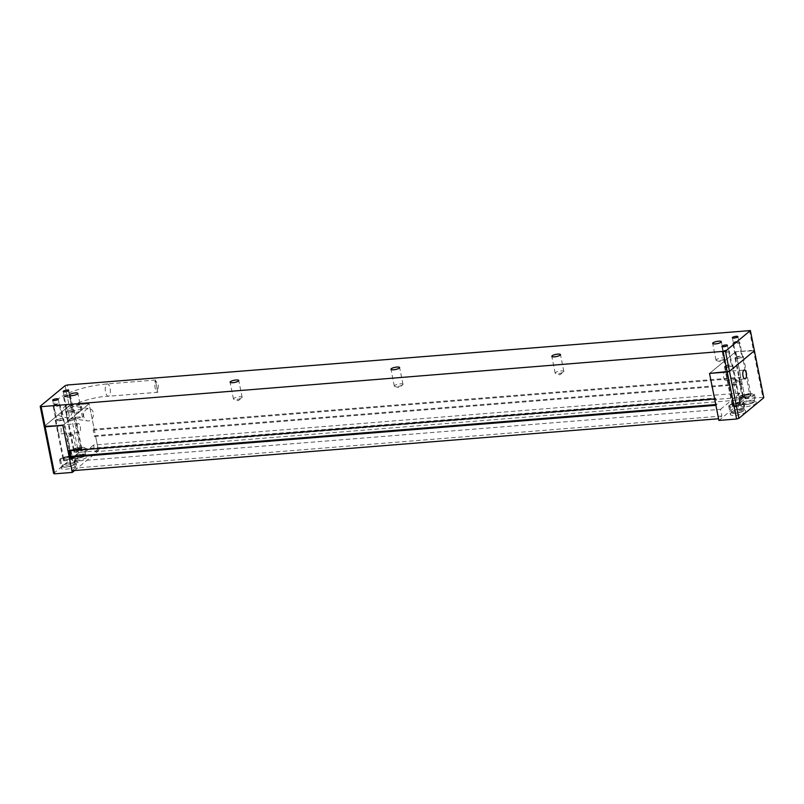 <?xml version="1.0" encoding="UTF-8"?>
<svg xmlns="http://www.w3.org/2000/svg" width="804" height="804" viewBox="0 0 804 804"><rect width="100%" height="100%" fill="white"/><g stroke="black" fill="none" stroke-linecap="round" stroke-linejoin="round"><path stroke-width="0.6" stroke-dasharray="4.02 3.01" d="M67.405 411.336A2.834 0.714 168.7 0 1 70.44 410.321A2.834 0.714 168.7 0 1 72.752 410.573A2.834 0.714 168.7 0 1 70.119 411.829A2.834 0.714 168.7 0 1 67.204 411.678A2.834 0.714 168.7 0 1 67.405 411.336M56.913 420.01A2.834 0.714 168.7 0 1 59.948 418.995A2.834 0.714 168.7 0 1 62.26 419.246A2.834 0.714 168.7 0 1 59.627 420.492A2.834 0.714 168.7 0 1 56.712 420.351A2.834 0.714 168.7 0 1 56.913 420.01M749.428 330.163L753.448 350.313L735.76 351.74L740.856 377.257L94.209 429.246L89.103 403.719L62.873 425.396L89.103 403.719L71.415 405.146L67.385 384.985M65.124 385.659L69.144 405.809L44.23 426.411L65.214 409.065L67.807 408.854L81.063 404.362L83.485 416.452L71.566 417.899L78.541 452.833L80.812 452.16L73.827 417.236M69.144 405.809L71.415 405.146M744.816 397.075L98.168 449.054L95.485 435.627L742.132 383.639L744.816 397.075L741.539 399.789L740.193 393.066L93.545 445.054L94.892 451.768L741.539 399.789M721.861 416.04L75.214 468.028L73.867 461.305L720.525 409.326L721.861 416.04L718.585 418.753M98.168 449.054L94.892 451.768M726.082 366.212A2.834 0.714 168.7 0 1 729.117 365.207A2.834 0.714 168.7 0 1 731.429 365.448A2.834 0.714 168.7 0 1 728.796 366.704A2.834 0.714 168.7 0 1 725.881 366.564A2.834 0.714 168.7 0 1 726.082 366.212M736.575 357.539A2.834 0.714 168.7 0 1 739.61 356.534A2.834 0.714 168.7 0 1 741.921 356.775A2.834 0.714 168.7 0 1 739.288 358.031A2.834 0.714 168.7 0 1 736.374 357.891A2.834 0.714 168.7 0 1 736.575 357.539M718.917 420.432L745.157 398.754L735.76 351.74L709.52 373.418L735.76 351.74L754.403 350.725L753.448 350.313L762.845 397.327L763.8 397.749M75.214 468.028L71.938 470.732M720.525 409.326L740.193 393.066M742.132 383.639L741.087 384.503L739.811 378.131L740.856 377.257M714.625 398.935L715.671 398.07L716.947 404.452L715.902 405.316M93.545 445.054L73.867 461.305M69.174 450.823L69.023 450.059L67.978 450.923M94.209 429.246L93.153 430.11L94.43 436.492L95.485 435.627M69.023 450.059L715.671 398.07M715.741 404.553L716.947 404.452M94.43 436.492L741.087 384.503M93.153 430.11L739.811 378.131M724.384 359.026A4.422 1.116 -11.3 0 0 724.695 358.483A4.422 1.116 -11.3 0 0 720.143 358.252A4.422 1.116 -11.3 0 0 716.022 360.212A4.422 1.116 -11.3 0 0 716.545 360.594A4.422 1.116 -11.3 0 0 720.575 360.433A4.422 1.116 -11.3 0 0 724.364 359.036A4.422 1.116 -11.3 0 0 724.384 359.026M563.524 371.95A4.422 1.116 -11.3 0 0 563.845 371.408A4.422 1.116 -11.3 0 0 559.282 371.187A4.422 1.116 -11.3 0 0 555.162 373.146A4.422 1.116 -11.3 0 0 555.685 373.528A4.422 1.116 -11.3 0 0 559.725 373.368A4.422 1.116 -11.3 0 0 563.504 371.971A4.422 1.116 -11.3 0 0 563.524 371.95L560.006 374.795L555.685 373.528M402.663 384.885A4.422 1.116 -11.3 0 0 402.985 384.342A4.422 1.116 -11.3 0 0 398.422 384.121A4.422 1.116 -11.3 0 0 394.312 386.071A4.422 1.116 -11.3 0 0 394.824 386.463A4.422 1.116 -11.3 0 0 398.864 386.302A4.422 1.116 -11.3 0 0 402.653 384.895A4.422 1.116 -11.3 0 0 402.663 384.885M241.803 397.819A4.422 1.116 -11.3 0 0 242.125 397.276A4.422 1.116 -11.3 0 0 237.572 397.045A4.422 1.116 -11.3 0 0 233.451 399.005A4.422 1.116 -11.3 0 0 233.974 399.387A4.422 1.116 -11.3 0 0 238.004 399.226A4.422 1.116 -11.3 0 0 241.793 397.829A4.422 1.116 -11.3 0 0 241.803 397.819L238.285 400.663L233.974 399.387M80.953 410.743A4.422 1.116 -11.3 0 0 81.264 410.201A4.422 1.116 -11.3 0 0 76.712 409.98A4.422 1.116 -11.3 0 0 72.591 411.939A4.422 1.116 -11.3 0 0 73.114 412.321A4.422 1.116 -11.3 0 0 77.144 412.161A4.422 1.116 -11.3 0 0 80.933 410.764A4.422 1.116 -11.3 0 0 80.953 410.743L77.435 413.588L73.114 412.321M723.148 351.097A2.744 0.693 168.7 0 1 725.731 350.172A2.744 0.693 168.7 0 1 728.193 350.202A2.744 0.693 168.7 0 1 725.771 351.569A2.744 0.693 168.7 0 1 723.007 351.237A2.744 0.693 168.7 0 1 723.148 351.097M722.565 351.911A3.538 0.894 168.7 0 1 725.911 350.725A3.538 0.894 168.7 0 1 729.087 350.755A3.538 0.894 168.7 0 1 729.258 350.956A3.538 0.894 168.7 0 1 725.962 352.524A3.538 0.894 168.7 0 1 722.314 352.343A3.538 0.894 168.7 0 1 722.394 352.092A3.538 0.894 168.7 0 1 722.565 351.911M730.263 405.115A6.723 1.688 168.7 0 1 737.479 402.724A6.723 1.688 168.7 0 1 742.966 403.306A6.723 1.688 168.7 0 1 736.705 406.281A6.723 1.688 168.7 0 1 729.781 405.95A6.723 1.688 168.7 0 1 730.263 405.115M734.002 343.047A2.744 0.693 168.7 0 1 733.499 342.564A2.744 0.693 168.7 0 1 735.992 341.549A2.744 0.693 168.7 0 1 738.685 341.529A2.744 0.693 168.7 0 1 737.389 342.604A2.744 0.693 168.7 0 1 734.002 343.047M733.539 344.052A3.538 0.894 168.7 0 1 732.806 343.67A3.538 0.894 168.7 0 1 732.886 343.419A3.538 0.894 168.7 0 1 736.102 342.112A3.538 0.894 168.7 0 1 739.59 342.082A3.538 0.894 168.7 0 1 739.75 342.283A3.538 0.894 168.7 0 1 737.489 343.599A3.538 0.894 168.7 0 1 733.539 344.052M741.65 397.99A6.723 1.688 168.7 0 1 740.273 397.276A6.723 1.688 168.7 0 1 746.534 394.302A6.723 1.688 168.7 0 1 753.459 394.643A6.723 1.688 168.7 0 1 749.157 397.146A6.723 1.688 168.7 0 1 741.65 397.99M745.157 398.754L762.845 397.327M735.288 357.639A4.251 1.065 -11.3 0 0 734.987 358.162A4.251 1.065 -11.3 0 0 739.358 358.383A4.251 1.065 -11.3 0 0 743.308 356.504A4.251 1.065 -11.3 0 0 739.851 356.132A4.251 1.065 -11.3 0 0 735.288 357.639M724.796 366.312A4.251 1.065 -11.3 0 0 724.494 366.835A4.251 1.065 -11.3 0 0 728.866 367.056A4.251 1.065 -11.3 0 0 732.816 365.177A4.251 1.065 -11.3 0 0 729.349 364.805A4.251 1.065 -11.3 0 0 724.796 366.312M739.117 409.025A2.834 0.714 -11.3 0 0 738.916 409.377A2.834 0.714 -11.3 0 0 741.831 409.517A2.834 0.714 -11.3 0 0 744.464 408.261A2.834 0.714 -11.3 0 0 742.152 408.02A2.834 0.714 -11.3 0 0 739.117 409.025M741.469 404.925A7.789 1.96 -11.3 0 0 740.906 405.879A7.789 1.96 -11.3 0 0 748.926 406.271A7.789 1.96 -11.3 0 0 756.172 402.824A7.789 1.96 -11.3 0 0 749.82 402.151A7.789 1.96 -11.3 0 0 741.469 404.925M730.967 413.588A7.789 1.96 -11.3 0 0 730.414 414.552A7.789 1.96 -11.3 0 0 738.434 414.944A7.789 1.96 -11.3 0 0 745.68 411.497A7.789 1.96 -11.3 0 0 739.328 410.824A7.789 1.96 -11.3 0 0 730.967 413.588M726.967 374.654A4.422 1.809 -94.6 0 1 725.68 380.413A4.422 1.809 -94.6 0 1 723.52 376.151A4.422 1.809 -94.6 0 1 724.967 371.599A4.422 1.809 -94.6 0 1 726.967 374.654M732.514 404.935A4.251 1.065 -11.3 0 0 732.203 405.457A4.251 1.065 -11.3 0 0 736.585 405.678A4.251 1.065 -11.3 0 0 740.534 403.799A4.251 1.065 -11.3 0 0 737.067 403.427A4.251 1.065 -11.3 0 0 732.514 404.935M729.298 405.196A7.789 1.96 -11.3 0 0 728.736 406.151A7.789 1.96 -11.3 0 0 736.755 406.543A7.789 1.96 -11.3 0 0 744.001 403.106A7.789 1.96 -11.3 0 0 737.65 402.422A7.789 1.96 -11.3 0 0 729.298 405.196M743.007 396.261A4.251 1.065 -11.3 0 0 742.705 396.784A4.251 1.065 -11.3 0 0 747.077 397.005A4.251 1.065 -11.3 0 0 751.026 395.126A4.251 1.065 -11.3 0 0 747.559 394.754A4.251 1.065 -11.3 0 0 743.007 396.261M739.791 396.523A7.789 1.96 -11.3 0 0 739.228 397.477A7.789 1.96 -11.3 0 0 747.248 397.879A7.789 1.96 -11.3 0 0 754.504 394.432A7.789 1.96 -11.3 0 0 748.142 393.749A7.789 1.96 -11.3 0 0 739.791 396.523M733.74 382.161A2.834 0.714 -11.3 0 0 733.539 382.503A2.834 0.714 -11.3 0 0 736.454 382.644A2.834 0.714 -11.3 0 0 739.097 381.397A2.834 0.714 -11.3 0 0 738.765 381.146A2.834 0.714 -11.3 0 0 736.183 381.247A2.834 0.714 -11.3 0 0 733.75 382.151A2.834 0.714 -11.3 0 0 733.74 382.161L735.992 380.332L738.765 381.146M157.735 392.241L155.403 380.583L157.725 392.221C155.765 393.799 153.624 383.096 155.403 380.583L158.378 384.302L157.705 392.282L108.319 396.251A6.191 2.543 -94.6 0 1 105.294 390.282A6.191 2.543 -94.6 0 1 107.324 383.9A6.191 2.543 -94.6 0 1 110.118 388.181A6.191 2.543 -94.6 0 1 108.319 396.251C89.405 396.804 63.506 407.929 65.777 408.955C66.3 407.387 66.008 405.94 64.913 404.613L68.169 405.467A6.191 4.914 98.5 0 0 62.461 413.467A6.191 4.914 98.5 0 0 66.35 417.718A6.191 4.914 98.5 0 0 72.119 412.321A6.191 4.914 98.5 0 0 68.169 405.467L89.475 408.653A6.191 4.914 98.5 0 0 83.757 416.643A6.191 4.914 98.5 0 0 87.646 420.904A6.191 4.914 98.5 0 0 93.425 415.497A6.191 4.914 98.5 0 0 89.475 408.653M74.561 470.521L98.5 450.732L89.103 403.719L81.063 404.362M98.5 450.732L80.812 452.16M73.837 410.814A4.251 1.065 168.7 0 1 69.275 412.331A4.251 1.065 168.7 0 1 65.817 411.96A4.251 1.065 168.7 0 1 69.767 410.08A4.251 1.065 168.7 0 1 74.139 410.291A4.251 1.065 168.7 0 1 73.837 410.814M63.345 419.487A4.251 1.065 168.7 0 1 58.782 421.005A4.251 1.065 168.7 0 1 55.315 420.633A4.251 1.065 168.7 0 1 59.275 418.753A4.251 1.065 168.7 0 1 63.647 418.964A4.251 1.065 168.7 0 1 63.345 419.487M78.31 462.149A2.834 0.714 168.7 0 1 75.264 463.154A2.834 0.714 168.7 0 1 72.963 462.903A2.834 0.714 168.7 0 1 75.596 461.657A2.834 0.714 168.7 0 1 78.511 461.797A2.834 0.714 168.7 0 1 78.31 462.149M86.45 457.576A7.789 1.96 168.7 0 1 78.088 460.35A7.789 1.96 168.7 0 1 71.737 459.667A7.789 1.96 168.7 0 1 78.993 456.23A7.789 1.96 168.7 0 1 87.003 456.622A7.789 1.96 168.7 0 1 86.45 457.576M75.958 466.25A7.789 1.96 168.7 0 1 67.596 469.023A7.789 1.96 168.7 0 1 61.245 468.34A7.789 1.96 168.7 0 1 68.491 464.893A7.789 1.96 168.7 0 1 76.511 465.295A7.789 1.96 168.7 0 1 75.958 466.25M53.617 473.425L78.541 452.833M80.31 426.633A4.422 1.809 -94.6 0 1 79.033 432.401A4.422 1.809 -94.6 0 1 76.872 428.14A4.422 1.809 -94.6 0 1 78.32 423.587A4.422 1.809 -94.6 0 1 80.31 426.633M61.014 428.19A4.422 1.809 -94.6 0 1 59.727 433.949A4.422 1.809 -94.6 0 1 57.566 429.688A4.422 1.809 -94.6 0 1 59.014 425.135A4.422 1.809 -94.6 0 1 61.014 428.19M71.566 417.899L67.626 421.155L65.214 409.065M67.626 421.155L70.219 420.944L67.807 408.854M70.219 420.944L83.485 416.452M82.45 417.306L80.038 405.216M71.064 458.109A4.251 1.065 168.7 0 1 66.501 459.627A4.251 1.065 168.7 0 1 63.034 459.255A4.251 1.065 168.7 0 1 66.993 457.375A4.251 1.065 168.7 0 1 71.365 457.587A4.251 1.065 168.7 0 1 71.064 458.109M74.28 457.848A7.789 1.96 168.7 0 1 65.918 460.622A7.789 1.96 168.7 0 1 59.566 459.948A7.789 1.96 168.7 0 1 66.822 456.501A7.789 1.96 168.7 0 1 74.832 456.893A7.789 1.96 168.7 0 1 74.28 457.848M81.556 449.436A4.251 1.065 168.7 0 1 76.993 450.954A4.251 1.065 168.7 0 1 73.526 450.582A4.251 1.065 168.7 0 1 77.485 448.702A4.251 1.065 168.7 0 1 81.857 448.913A4.251 1.065 168.7 0 1 81.556 449.436M84.772 449.185A7.789 1.96 168.7 0 1 76.41 451.959A7.789 1.96 168.7 0 1 70.059 451.275A7.789 1.96 168.7 0 1 77.315 447.828A7.789 1.96 168.7 0 1 85.325 448.22A7.789 1.96 168.7 0 1 84.772 449.185M72.943 435.276A2.834 0.714 168.7 0 1 69.898 436.291A2.834 0.714 168.7 0 1 67.586 436.039A2.834 0.714 168.7 0 1 67.797 435.688A2.834 0.714 168.7 0 1 70.229 434.783A2.834 0.714 168.7 0 1 72.812 434.683A2.834 0.714 168.7 0 1 73.144 434.934A2.834 0.714 168.7 0 1 72.943 435.276M53.979 404.884A2.744 0.693 168.7 0 1 56.561 403.97A2.744 0.693 168.7 0 1 59.024 403.99A2.744 0.693 168.7 0 1 56.602 405.357A2.744 0.693 168.7 0 1 53.838 405.025A2.744 0.693 168.7 0 1 53.979 404.884M53.396 405.698A3.538 0.894 168.7 0 1 56.742 404.512A3.538 0.894 168.7 0 1 59.918 404.553A3.538 0.894 168.7 0 1 60.089 404.754A3.538 0.894 168.7 0 1 56.793 406.321A3.538 0.894 168.7 0 1 53.144 406.141A3.538 0.894 168.7 0 1 53.215 405.889A3.538 0.894 168.7 0 1 53.396 405.698M61.084 458.913A6.723 1.688 168.7 0 1 68.31 456.521A6.723 1.688 168.7 0 1 73.797 457.104A6.723 1.688 168.7 0 1 67.536 460.079A6.723 1.688 168.7 0 1 60.612 459.737A6.723 1.688 168.7 0 1 61.084 458.913M64.471 396.211A2.744 0.693 168.7 0 1 67.054 395.297A2.744 0.693 168.7 0 1 69.516 395.317A2.744 0.693 168.7 0 1 67.094 396.694A2.744 0.693 168.7 0 1 64.33 396.352A2.744 0.693 168.7 0 1 64.471 396.211M63.888 397.035A3.538 0.894 168.7 0 1 67.234 395.839A3.538 0.894 168.7 0 1 70.41 395.88A3.538 0.894 168.7 0 1 70.581 396.081A3.538 0.894 168.7 0 1 67.285 397.648A3.538 0.894 168.7 0 1 63.637 397.467A3.538 0.894 168.7 0 1 63.717 397.216A3.538 0.894 168.7 0 1 63.888 397.035M71.586 450.24A6.723 1.688 168.7 0 1 78.802 447.848A6.723 1.688 168.7 0 1 84.289 448.431A6.723 1.688 168.7 0 1 78.028 451.406A6.723 1.688 168.7 0 1 71.104 451.064A6.723 1.688 168.7 0 1 71.586 450.24M731.921 411.809A6.372 1.598 168.7 0 1 742.655 409.427A6.372 1.598 168.7 0 1 738.564 412.804A6.372 1.598 168.7 0 1 731.921 411.809M739.519 404.03A3.538 0.894 -11.3 0 0 739.77 403.598A3.538 0.894 -11.3 0 0 736.886 403.286A3.538 0.894 -11.3 0 0 733.087 404.553A3.538 0.894 -11.3 0 0 732.836 404.985A3.538 0.894 -11.3 0 0 735.72 405.296A3.538 0.894 -11.3 0 0 739.519 404.03M739.911 404.342A3.889 0.975 168.7 0 1 733.348 405.799A3.889 0.975 168.7 0 1 735.851 403.739A3.889 0.975 168.7 0 1 739.911 404.342M731.529 411.497A6.723 1.688 -11.3 0 0 731.057 412.321A6.723 1.688 -11.3 0 0 737.982 412.663A6.723 1.688 -11.3 0 0 744.243 409.688A6.723 1.688 -11.3 0 0 738.755 409.105A6.723 1.688 -11.3 0 0 731.529 411.497M743.268 404.593A6.372 1.598 168.7 0 1 747.358 401.216A6.372 1.598 168.7 0 1 754.001 402.211A6.372 1.598 168.7 0 1 743.268 404.593M749.539 394.553A3.538 0.894 -11.3 0 0 745.589 394.995A3.538 0.894 -11.3 0 0 743.328 396.312A3.538 0.894 -11.3 0 0 744.052 396.684A3.538 0.894 -11.3 0 0 748.001 396.241A3.538 0.894 -11.3 0 0 750.273 394.925A3.538 0.894 -11.3 0 0 749.539 394.553M749.881 394.784A3.889 0.975 168.7 0 1 747.388 396.844A3.889 0.975 168.7 0 1 743.328 396.241A3.889 0.975 168.7 0 1 749.881 394.784M742.926 404.362A6.723 1.688 -11.3 0 0 750.433 403.528A6.723 1.688 -11.3 0 0 754.735 401.015A6.723 1.688 -11.3 0 0 747.81 400.683A6.723 1.688 -11.3 0 0 741.549 403.658A6.723 1.688 -11.3 0 0 742.926 404.362M62.752 465.606A6.372 1.598 168.7 0 1 73.486 463.215A6.372 1.598 168.7 0 1 69.395 466.591A6.372 1.598 168.7 0 1 62.752 465.606M70.35 457.828A3.538 0.894 -11.3 0 0 70.601 457.396A3.538 0.894 -11.3 0 0 67.717 457.084A3.538 0.894 -11.3 0 0 63.918 458.34A3.538 0.894 -11.3 0 0 63.667 458.782A3.538 0.894 -11.3 0 0 66.551 459.084A3.538 0.894 -11.3 0 0 70.35 457.828M70.742 458.139A3.889 0.975 168.7 0 1 64.179 459.597A3.889 0.975 168.7 0 1 66.682 457.526A3.889 0.975 168.7 0 1 70.742 458.139M62.36 465.295A6.723 1.688 -11.3 0 0 61.888 466.119A6.723 1.688 -11.3 0 0 68.812 466.461A6.723 1.688 -11.3 0 0 75.073 463.486A6.723 1.688 -11.3 0 0 69.586 462.903A6.723 1.688 -11.3 0 0 62.36 465.295M73.244 456.933A6.372 1.598 168.7 0 1 83.978 454.541A6.372 1.598 168.7 0 1 79.887 457.918A6.372 1.598 168.7 0 1 73.244 456.933M80.842 449.155A3.538 0.894 -11.3 0 0 81.093 448.722A3.538 0.894 -11.3 0 0 78.209 448.411A3.538 0.894 -11.3 0 0 74.41 449.667A3.538 0.894 -11.3 0 0 74.159 450.109A3.538 0.894 -11.3 0 0 77.043 450.411A3.538 0.894 -11.3 0 0 80.842 449.155M81.234 449.466A3.889 0.975 168.7 0 1 74.671 450.923A3.889 0.975 168.7 0 1 77.174 448.863A3.889 0.975 168.7 0 1 81.234 449.466M72.852 456.622A6.723 1.688 -11.3 0 0 72.38 457.446A6.723 1.688 -11.3 0 0 79.305 457.788A6.723 1.688 -11.3 0 0 85.566 454.813A6.723 1.688 -11.3 0 0 80.078 454.23A6.723 1.688 -11.3 0 0 72.852 456.622M52.682 400.201L56.712 420.351M58.23 399.096L62.26 419.246M63.174 391.528L67.204 411.678M68.722 390.422L72.752 410.573M732.343 337.74L736.374 357.891M737.901 336.625L741.921 356.775M721.851 346.413L725.881 366.564M727.399 345.298L731.429 365.448M716.545 360.594L720.866 361.87L724.364 359.036M724.695 358.483L721.339 341.69M716.022 360.212L712.666 343.419M563.845 371.408L560.488 354.614M555.162 373.146L551.805 356.353M394.824 386.463L399.146 387.729L402.653 384.895M402.985 384.342L399.628 367.549M394.312 386.071L390.955 369.277M242.125 397.276L238.768 380.483M233.451 399.005L230.095 382.212M81.264 410.201L77.908 393.407M72.591 411.939L69.234 395.146M723.007 351.237L722.394 352.092M728.193 350.202L729.087 350.755M722.314 352.343L732.836 405.025C731.479 404.512 741.218 402.683 739.791 403.628L729.258 350.956M729.781 405.95L731.057 412.321L733.861 413.367L738.685 412.784C746.775 410.11 743.318 410.442 744.243 409.688L742.966 403.306M733.499 342.564L732.886 343.419M738.685 341.529L739.59 342.082M732.806 343.67L743.328 396.352C743.891 395.588 746.032 395.065 749.76 394.794L739.75 342.283M740.273 397.276L741.549 403.658L743.147 404.613C749.469 404.543 753.338 403.347 754.735 401.015L753.459 394.643M724.494 366.835L732.203 405.457M732.816 365.177L740.534 403.799M728.736 406.151L730.414 414.552M744.001 403.106L745.68 411.497M734.987 358.162L742.705 396.784M743.308 356.504L751.026 395.126M739.228 397.477L740.906 405.879M754.504 394.432L756.172 402.824M725.68 380.413L744.986 378.865M724.967 371.599L744.273 370.051M733.539 382.503L738.916 409.377M739.097 381.397L744.464 408.261M155.564 380.021L107.324 383.9C94.058 385.096 81.747 387.89 70.38 392.272C56.039 398.794 53.948 401.367 53.938 409.065C54.903 413.698 59.044 416.593 66.35 417.718L87.646 420.904M155.373 380.473L157.715 392.171M55.315 420.633L63.034 459.255M63.647 418.964L71.365 457.587M59.566 459.948L61.245 468.34M74.832 456.893L76.511 465.295M65.817 411.96L73.526 450.582M74.139 410.291L81.857 448.913M70.059 451.275L71.737 459.667M85.325 448.22L87.003 456.622M78.32 423.587L59.014 425.135M79.033 432.401L59.727 433.949M72.812 434.683L70.038 433.869L67.797 435.688M67.586 436.039L72.963 462.903M73.144 434.934L78.511 461.797M53.838 405.025L53.215 405.889M59.024 403.99L59.918 404.553M53.144 406.141L63.667 458.813C62.31 458.3 72.048 456.481 70.621 457.426L60.089 404.754M60.612 459.737L61.888 466.119L64.692 467.164L69.516 466.581C77.606 463.908 74.149 464.23 75.073 463.486L73.797 457.104M64.33 396.352L63.717 397.216M69.516 395.317L70.41 395.88M63.637 397.467L74.159 450.139C72.802 449.627 82.541 447.808 81.114 448.753L70.581 396.081M71.104 451.064L72.38 457.446L75.184 458.491L80.008 457.908C88.098 455.235 84.641 455.566 85.566 454.813L84.289 448.431"/><path stroke-width="1.21" d="M54.571 473.837L72.27 472.42L62.873 425.396L44.23 426.411L40.2 406.251L65.124 385.659L67.385 384.985L750.383 330.575L725.459 351.167L729.479 371.317L709.52 373.418L714.625 398.935L67.978 450.923L62.873 425.396L45.175 426.823L54.571 473.837L53.617 473.425L44.23 426.411L45.175 426.823L41.155 406.673L725.459 351.167M750.383 330.575L754.403 350.725L729.479 371.317L727.218 371.991L736.615 419.015L718.917 420.432L709.52 373.418L727.218 371.991L723.188 351.84M715.902 405.316L718.585 418.753L71.938 470.732L69.245 457.305L715.902 405.316M77.596 393.95A4.422 1.116 -11.3 0 0 77.908 393.407A4.422 1.116 -11.3 0 0 73.355 393.186A4.422 1.116 -11.3 0 0 69.234 395.146A4.422 1.116 -11.3 0 0 72.842 395.528A4.422 1.116 -11.3 0 0 77.596 393.95M238.456 381.026A4.422 1.116 -11.3 0 0 238.768 380.483A4.422 1.116 -11.3 0 0 234.215 380.252A4.422 1.116 -11.3 0 0 230.095 382.212A4.422 1.116 -11.3 0 0 233.703 382.603A4.422 1.116 -11.3 0 0 238.456 381.026M399.307 368.091A4.422 1.116 -11.3 0 0 399.628 367.549A4.422 1.116 -11.3 0 0 395.076 367.327A4.422 1.116 -11.3 0 0 390.955 369.277A4.422 1.116 -11.3 0 0 394.563 369.669A4.422 1.116 -11.3 0 0 399.307 368.091M560.167 355.157A4.422 1.116 -11.3 0 0 560.488 354.614A4.422 1.116 -11.3 0 0 555.926 354.393A4.422 1.116 -11.3 0 0 551.805 356.353A4.422 1.116 -11.3 0 0 555.423 356.735A4.422 1.116 -11.3 0 0 560.167 355.157M721.027 342.233A4.422 1.116 -11.3 0 0 721.339 341.69A4.422 1.116 -11.3 0 0 716.786 341.459A4.422 1.116 -11.3 0 0 712.666 343.419A4.422 1.116 -11.3 0 0 716.274 343.81A4.422 1.116 -11.3 0 0 721.027 342.233M723.58 346.725A2.834 0.714 168.7 0 1 721.851 346.413A2.834 0.714 168.7 0 1 722.052 346.062A2.834 0.714 168.7 0 1 725.097 345.057A2.834 0.714 168.7 0 1 727.399 345.298A2.834 0.714 168.7 0 1 723.58 346.725M734.072 338.052A2.834 0.714 168.7 0 1 732.343 337.74A2.834 0.714 168.7 0 1 732.544 337.389A2.834 0.714 168.7 0 1 735.59 336.384A2.834 0.714 168.7 0 1 737.901 336.625A2.834 0.714 168.7 0 1 734.072 338.052M64.903 391.839A2.834 0.714 168.7 0 1 63.174 391.528A2.834 0.714 168.7 0 1 63.375 391.186A2.834 0.714 168.7 0 1 66.42 390.171A2.834 0.714 168.7 0 1 68.722 390.422A2.834 0.714 168.7 0 1 64.903 391.839M54.411 400.513A2.834 0.714 168.7 0 1 52.682 400.201A2.834 0.714 168.7 0 1 52.883 399.859A2.834 0.714 168.7 0 1 55.928 398.844A2.834 0.714 168.7 0 1 58.23 399.096A2.834 0.714 168.7 0 1 54.411 400.513M40.2 406.251L41.155 406.673M69.245 457.305L70.3 456.431L69.174 450.823M70.3 456.431L715.741 404.553M754.403 350.725L763.8 397.749L738.876 418.341L729.479 371.317L754.403 350.725M736.615 419.015L738.876 418.341M746.263 373.106A4.422 1.809 -94.6 0 1 744.986 378.865A4.422 1.809 -94.6 0 1 742.826 374.604A4.422 1.809 -94.6 0 1 744.273 370.051A4.422 1.809 -94.6 0 1 746.263 373.106M72.27 472.42L74.561 470.521"/></g></svg>
